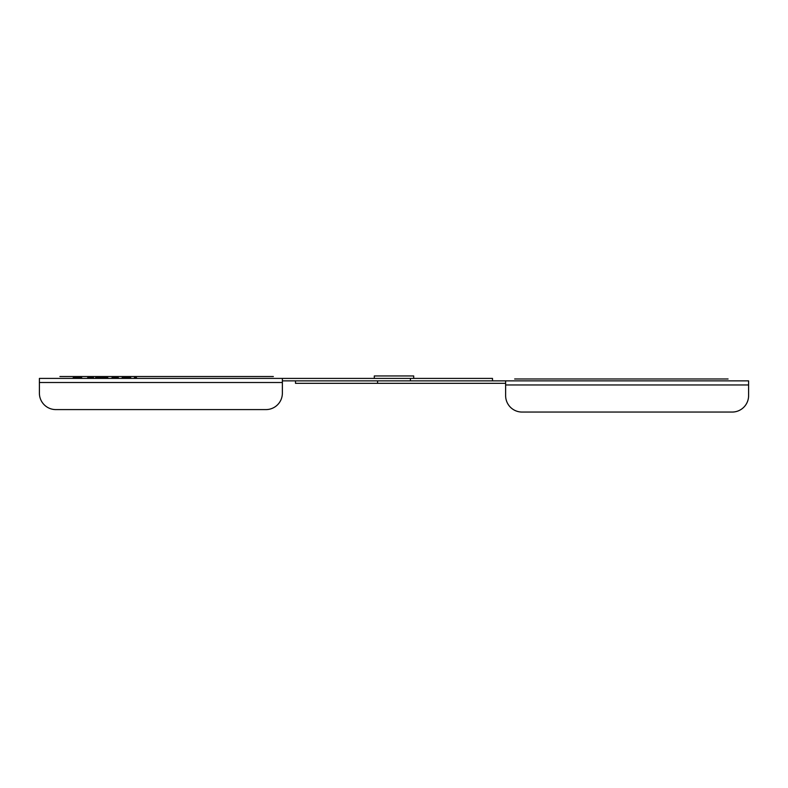 <?xml version="1.0" encoding="UTF-8"?>
<svg xmlns="http://www.w3.org/2000/svg" width="788" height="788" viewBox="0 0 788 788"><rect width="100%" height="100%" fill="white"/><g stroke="black" fill="none" stroke-linecap="round" stroke-linejoin="round"><path stroke-width="1.18" d="M136.551 377.748L134.364 377.748L136.551 377.748M130.769 377.748L122.091 377.748L130.769 377.748M130.444 377.748L124.622 377.748L130.444 377.748M117.668 377.748L111.955 377.748C122.731 377.748 122.731 377.748 111.955 377.748L115.235 377.748C104.321 377.748 126.149 377.748 115.235 377.748L117.668 377.748M107.858 377.748L102.036 377.748L107.858 377.748M98.835 377.748L95.565 377.748L98.835 377.748M97.742 377.748C105.247 377.748 105.247 377.748 97.742 377.748L101.573 377.748L97.742 377.748M87.635 377.748L93.644 377.748L87.635 377.748M75.343 377.748L73.156 377.748L75.343 377.748C86.119 377.748 86.119 377.748 75.343 377.748M78.613 377.748C67.709 377.748 89.527 377.748 78.613 377.748M62.38 376.516L213.42 376.516C222.039 376.516 222.039 376.516 213.42 376.516L62.38 376.516C53.761 376.516 53.761 376.516 62.38 376.516M59.918 376.516L273.337 376.516C278.607 376.516 278.607 376.516 273.337 376.516L59.918 376.516C54.648 376.516 54.648 376.516 59.918 376.516M574.58 378.979L725.62 378.979C734.239 378.979 734.239 378.979 725.62 378.979L574.58 378.979C565.961 378.979 565.961 378.979 574.58 378.979M514.663 378.979C509.393 378.979 509.393 378.979 514.663 378.979L728.082 378.979C733.352 378.979 733.352 378.979 728.082 378.979L514.663 378.979M505.63 380.87L748.6 380.87L748.6 395.645L748.6 384.968L505.63 384.968L505.63 380.87L377.58 380.87L377.58 383.332L295.5 383.332L295.5 380.87M377.58 383.332L505.63 383.332M505.63 384.968L505.63 395.645A16.42 16.42 0 0 0 522.05 412.055L732.18 412.055A16.42 16.42 0 0 0 748.6 395.645M374.3 378.407L374.3 375.945L413.7 375.945L413.7 378.407M282.37 378.407L282.37 393.182A16.42 16.42 0 0 1 265.95 409.593L55.82 409.593A16.42 16.42 0 0 1 39.4 393.182L39.4 378.407L410.42 378.407L410.42 380.87L282.37 380.87M492.5 380.87L492.5 378.407L410.42 378.407M282.37 382.505L39.4 382.505"/></g></svg>
